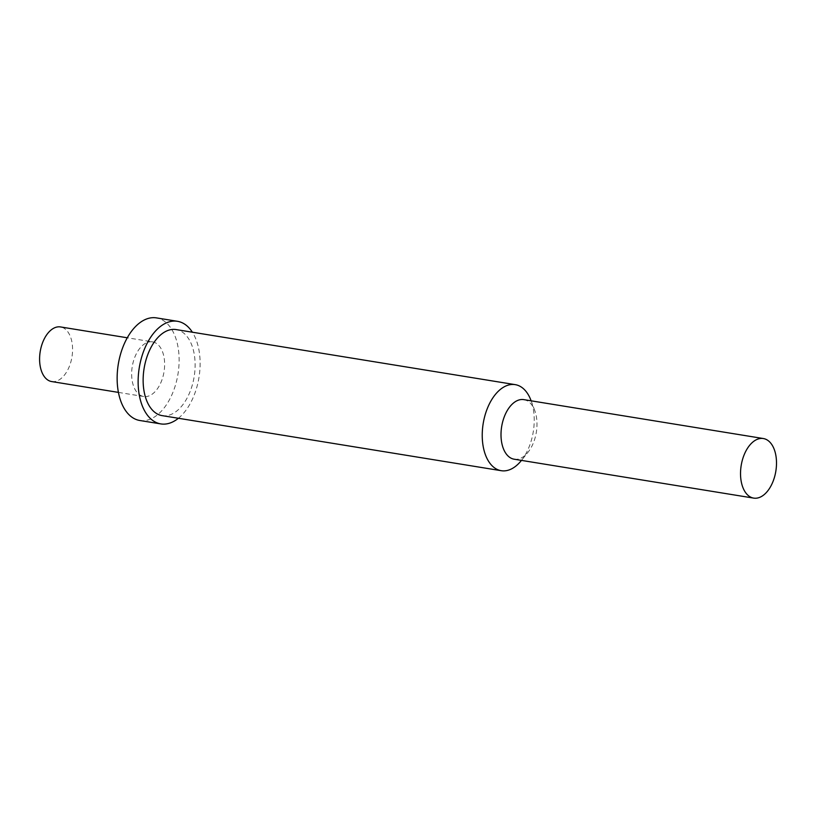 <?xml version="1.0" encoding="UTF-8"?>
<svg xmlns="http://www.w3.org/2000/svg" width="816" height="816" viewBox="0 0 816 816"><rect width="100%" height="100%" fill="white"/><g stroke="black" fill="none" stroke-linecap="round" stroke-linejoin="round"><path stroke-width="0.61" stroke-dasharray="4.08 3.06" d="M51.653 381.551A27.662 16.096 99.2 0 0 70.339 363.661A27.662 16.096 -80.8 0 0 60.527 326.941M152.572 341.884A27.662 16.096 -80.8 0 0 133.885 359.774A27.662 16.096 99.2 0 0 143.698 396.494A27.662 16.096 99.2 0 0 162.384 378.614A27.662 16.096 -80.8 0 0 152.572 341.884L127.286 337.783M139.801 420.495A51.969 30.253 99.2 0 0 174.899 386.896A51.969 30.253 -80.8 0 0 156.468 317.893M178.398 418.271A51.969 30.253 99.2 0 0 195.891 390.303A51.969 30.253 -80.8 0 0 192.372 332.214M162.139 415.63A43.585 25.367 99.2 0 0 191.576 387.447A43.585 25.367 -80.8 0 0 176.113 329.572M521.271 460.632A43.585 25.367 99.2 0 0 530.686 442.517A43.585 25.367 -80.8 0 0 531.032 400.534M523.831 399.636A30.182 17.564 -80.8 0 1 534.786 410.632A30.182 17.564 -80.8 0 1 534.541 439.702A30.182 17.564 99.2 0 1 528.023 452.237L521.465 460.397M514.151 459.204A30.182 17.564 99.2 0 0 528.023 452.237M143.698 396.494L118.422 392.394M534.786 410.632L531.134 400.819"/><path stroke-width="1.22" d="M127.286 337.783L60.527 326.941A27.662 16.096 -80.8 0 0 41.84 344.821A27.662 16.096 99.2 0 0 51.653 381.551L118.422 392.394M160.793 423.902A51.969 30.253 99.2 0 1 142.351 354.899A51.969 30.253 -80.8 0 1 177.46 321.3L156.468 317.893A51.969 30.253 -80.8 0 0 121.36 351.492A51.969 30.253 99.2 0 0 139.801 420.495L160.793 423.902A51.969 30.253 99.2 0 0 178.398 418.271M177.46 321.3A51.969 30.253 -80.8 0 1 192.372 332.214M501.238 470.699A43.585 25.367 99.2 0 1 485.775 412.825A43.585 25.367 -80.8 0 1 515.212 384.642L176.113 329.572A43.585 25.367 -80.8 0 0 146.676 357.755A43.585 25.367 99.2 0 0 162.139 415.63L501.238 470.699A43.585 25.367 99.2 0 0 521.271 460.632L521.465 460.397M515.212 384.642A43.585 25.367 -80.8 0 1 531.032 400.534L531.134 400.819M503.452 419.149A30.182 17.564 -80.8 0 1 523.831 399.636L763.358 438.539A30.182 17.564 -80.8 0 1 774.058 478.594A30.182 17.564 99.2 0 1 753.678 498.107L514.151 459.204A30.182 17.564 99.2 0 1 503.452 419.149M763.358 438.539A30.182 17.564 -80.8 0 0 742.978 458.041A30.182 17.564 99.2 0 0 753.678 498.107"/></g></svg>
